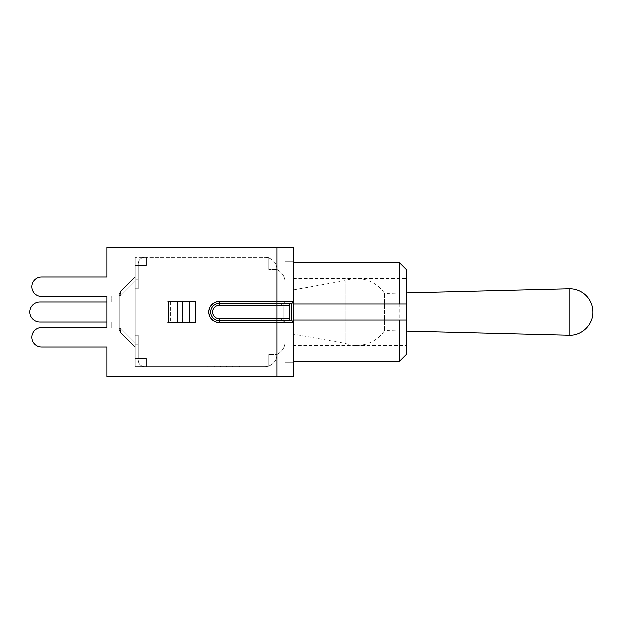 <?xml version="1.0" encoding="UTF-8"?>
<svg xmlns="http://www.w3.org/2000/svg" width="624" height="624" viewBox="0 0 624 624"><rect width="100%" height="100%" fill="white"/><g stroke="black" fill="none" stroke-linecap="round" stroke-linejoin="round"><path stroke-width="0.47" stroke-dasharray="3.12 2.34" d="M285.004 322.366L285.004 301.634L219.461 301.634A10.366 10.366 0 0 0 209.095 312A10.366 10.366 0 0 0 219.461 322.366L285.004 322.366L285.004 376.826L285.004 322.686L283.413 320.775A1.591 1.591 0 0 1 285.004 322.366L283.413 320.775L219.461 320.775A8.775 8.775 0 0 1 210.694 312A8.775 8.775 0 0 1 219.461 303.225L283.413 303.225A1.591 1.591 0 0 0 285.004 301.634L285.004 247.174L285.004 261.206L285.004 247.174L293.14 247.174L106.868 247.174L276.877 247.174L106.868 247.174L106.868 276.916L41.644 276.916A9.727 9.727 0 0 0 31.918 286.642A9.727 9.727 0 0 0 41.644 296.369L106.868 296.369L106.868 327.631L41.644 327.631A9.727 9.727 0 0 0 31.918 337.358A9.727 9.727 0 0 0 41.644 347.084L106.868 347.084L106.868 376.826L276.877 376.826L106.868 376.826L106.868 347.084L106.868 376.826L276.877 376.826L276.877 320.775L282.937 320.775A1.911 1.911 0 0 1 281.018 318.856L281.018 305.144L281.018 318.856L289.154 318.856L289.154 305.144A1.911 1.911 0 0 1 291.065 303.225L219.461 303.225A8.775 8.775 0 0 0 210.694 312A8.775 8.775 0 0 0 219.461 320.775L291.065 320.775A1.911 1.911 0 0 1 289.154 318.856A1.911 1.911 0 0 0 291.065 320.775A1.911 1.911 0 0 1 289.154 318.856L289.154 305.144A1.911 1.911 0 0 1 291.065 303.225A1.911 1.911 0 0 0 289.154 305.144L289.154 318.856M285.004 301.634L283.093 303.225A1.911 1.911 180 0 0 285.004 301.314L285.004 322.686L282.937 320.775A1.911 1.911 180 0 1 281.018 318.856L281.018 305.144A1.911 1.911 0 0 1 282.937 303.233L219.461 303.225A8.775 8.775 0 0 0 210.694 312A8.775 8.775 0 0 0 219.461 320.775L276.877 320.775L219.461 320.775A8.775 8.775 0 0 1 210.694 312A8.775 8.775 0 0 1 219.461 303.225L291.065 303.225L291.065 320.775L276.877 320.775L291.229 320.775A1.911 1.911 0 0 1 293.14 322.686L293.14 262.4L293.14 322.686A1.911 1.911 0 0 0 291.229 320.775A1.911 1.911 0 0 1 293.14 322.686L276.877 322.686L276.877 320.775L283.093 320.775A1.911 1.911 0 0 1 283.156 320.775M285.004 301.314L285.004 247.174L276.877 247.174L276.877 301.314L293.14 301.314A1.911 1.911 0 0 1 291.229 303.225A1.911 1.911 0 0 0 293.14 301.314A1.911 1.911 0 0 1 291.229 303.225L282.937 303.225A1.911 1.911 -0 0 0 281.018 305.144L281.018 318.856A1.911 1.911 180 0 0 282.937 320.767L281.018 318.856A1.911 1.911 180 0 0 282.937 320.767L219.461 320.775L276.877 320.775L276.877 303.225L219.461 303.225A8.775 8.775 0 0 0 210.694 312A8.775 8.775 0 0 0 219.461 320.775L276.877 320.775L276.877 247.174L276.877 301.314L285.004 301.314A1.911 1.911 0 0 1 283.093 303.225L281.018 305.144L276.877 305.144L281.018 305.144A1.911 1.911 0 0 1 282.937 303.225L281.018 305.144M285.004 341.648L285.004 282.352L285.004 341.648C284.965 347.217 282.251 351.523 276.877 354.58A12.121 12.121 0 0 1 264.755 366.701L268.741 366.701L268.741 354.58L268.741 366.701L268.741 366.023L268.741 366.701L135.096 366.701L135.096 257.299L135.096 347.326L135.096 276.674L121.017 290.753A6.38 3.682 -135 0 0 121.017 295.269A6.38 3.682 -135 0 1 121.017 290.753A6.38 6.38 0 0 0 119.153 295.269A6.38 6.38 0 0 1 121.017 290.753L135.096 276.674L135.096 277.274L135.096 265.434L135.096 346.726L135.096 257.299L135.096 366.701L135.096 358.566L135.096 366.701L264.755 366.701A12.121 12.121 0 0 0 268.741 366.023L268.741 354.58L268.741 366.023A12.121 12.121 0 0 0 276.877 354.58L268.741 354.58L276.877 354.58L268.741 354.58L276.877 354.58L276.877 269.42A12.121 12.121 0 0 0 264.755 257.299L268.741 257.299L268.741 269.42L268.741 257.299L268.741 257.977L268.741 257.299L135.096 257.299L264.755 257.299A12.121 12.121 0 0 1 268.741 257.977L268.741 269.42L268.741 257.977A12.121 12.121 0 0 1 276.877 269.42L276.877 354.58L276.877 269.42L268.741 269.42L276.877 269.42L268.741 269.42L276.877 269.42L276.877 354.58C282.251 351.523 284.965 347.217 285.004 341.648M293.14 312L293.14 278.507L293.14 312M293.14 334.175L293.14 289.825L293.14 334.175L345.228 343.442L345.228 280.558L345.228 343.442A33.493 33.493 0 0 0 356.772 345.493L406.372 345.493L406.372 278.507L406.372 345.493M283.156 303.225A1.911 1.911 180 0 1 283.093 303.233L283.093 320.767A1.911 1.911 0 0 1 285.004 322.686L276.877 322.686L276.877 376.826L293.14 376.826L285.004 376.826L293.14 376.826L293.14 322.686M293.14 247.174L293.14 261.206L293.14 247.174L276.877 247.174M399.196 303.865L293.14 303.865L293.14 320.135L399.196 320.135M189.267 301.712L167.95 301.712L189.267 301.712L189.267 322.288L167.95 322.288L182.473 322.288L182.473 301.712L167.95 301.634L195.858 301.634L195.858 322.366L195.858 301.634L167.95 301.634L195.858 301.634L195.858 322.366L167.95 322.366L195.858 322.366L167.95 322.366L189.267 322.288L182.473 322.288L182.473 301.712L189.267 301.712M293.14 362.794L285.004 362.794L293.14 362.794M293.14 261.206L285.004 261.206L293.14 261.206M106.868 276.916L106.868 247.174L106.868 276.916L41.644 276.916A9.727 9.727 0 0 0 31.918 286.642A9.727 9.727 0 0 0 41.644 296.369L106.868 296.369L106.868 327.631L41.644 327.631A9.727 9.727 0 0 0 31.918 337.358A9.727 9.727 0 0 0 41.644 347.084L106.868 347.084M106.868 322.124L106.868 301.876L111.173 301.876L39.967 301.876A10.124 10.124 0 0 0 29.843 312A10.124 10.124 0 0 0 39.967 322.124A10.124 10.124 0 0 1 29.843 312A10.124 10.124 0 0 1 39.967 301.876A10.124 10.124 0 0 0 29.843 312A10.124 10.124 0 0 0 39.967 322.124A10.124 10.124 0 0 1 29.843 312A10.124 10.124 0 0 1 39.967 301.876A10.124 10.124 0 0 0 29.843 312A10.124 10.124 0 0 0 39.967 322.124L111.173 322.124L106.868 322.124L111.173 322.124L111.173 328.185L111.173 322.124L39.967 322.124L111.173 322.124L111.173 328.185L111.173 322.124L106.868 322.124M291.229 303.225L291.229 320.775M285.004 322.686A1.911 1.911 0 0 0 283.093 320.767L282.937 303.225L282.937 320.767L281.018 318.856L219.461 318.856L219.461 320.775A8.775 8.775 0 0 1 210.694 312A8.775 8.775 0 0 1 219.461 303.225A8.775 8.775 0 0 0 210.694 312A8.775 8.775 0 0 0 219.461 320.775L219.461 322.366M283.093 320.767L283.093 303.225L276.877 303.225L276.877 301.314L276.877 305.144L219.461 305.144A6.856 6.856 0 0 0 212.605 312A6.856 6.856 0 0 0 219.461 318.856L276.877 318.856L276.877 322.686L219.461 322.686L219.461 318.856A6.856 6.856 0 0 1 212.605 312A6.856 6.856 0 0 1 219.461 305.144L219.461 301.634M41.644 276.916A9.727 9.727 0 0 0 31.918 286.642A9.727 9.727 0 0 0 41.644 296.369M41.644 327.631A9.727 9.727 0 0 0 31.918 337.358A9.727 9.727 0 0 0 41.644 347.084M111.173 301.876L111.173 295.815L111.173 301.876L39.967 301.876L111.173 301.876L111.173 295.815L111.173 301.876L106.868 301.876L111.173 301.876L111.173 295.815L111.173 301.876M119.153 295.815L111.173 295.815L119.153 295.815L119.153 328.185L111.173 328.185L111.173 322.124L111.173 328.185L119.153 328.185L119.153 295.815L111.173 295.815L119.153 295.815L119.153 328.185L111.173 328.185L119.153 328.185L119.153 295.815L111.173 295.815L119.153 295.815L119.153 328.185L111.173 328.185L119.153 328.185L119.153 295.815M121.017 328.731A6.38 3.682 -45 0 0 121.017 333.247A6.38 6.38 0 0 1 119.153 328.731A6.38 6.38 0 0 0 121.017 333.247A6.38 3.682 -45 0 1 121.017 328.731A6.38 3.682 -45 0 0 121.017 333.247L135.096 347.326L121.017 333.247A6.38 3.682 -45 0 1 121.017 328.731A6.38 3.682 -45 0 0 121.017 333.247A6.38 6.38 0 0 1 119.153 328.731L119.153 295.269L119.153 328.731A6.38 6.38 0 0 0 121.017 333.247L135.096 347.326L135.096 346.726L135.096 347.326L121.017 333.247A6.38 3.682 -45 0 1 121.017 328.731L119.153 328.731L119.153 295.269A6.38 6.38 0 0 1 121.017 290.753A6.38 6.38 0 0 0 119.153 295.269L119.153 328.731A6.38 6.38 0 0 0 121.017 333.247A6.38 6.38 0 0 1 119.153 328.731L119.153 295.269A6.38 6.38 0 0 1 121.017 290.753A6.38 3.682 -135 0 0 121.017 295.269A6.38 3.682 -135 0 1 121.017 290.753L135.096 276.674L121.017 290.753A6.38 6.38 0 0 0 119.153 295.269L119.153 328.731L121.017 328.731L121.017 295.269A6.38 3.682 -135 0 1 121.017 290.753A6.38 3.682 -135 0 0 121.017 295.269L119.153 295.269L121.017 295.269L135.096 281.19L135.096 347.326L135.096 281.19L121.017 295.269L121.017 328.731L135.096 342.81L121.017 328.731L119.153 328.731L121.017 328.731L135.096 342.81L121.017 328.731L121.017 295.269L119.153 295.269L121.017 295.269L121.017 328.731L119.153 328.731L121.017 328.731L135.096 342.81L121.017 328.731L121.017 295.269L135.096 281.19L121.017 295.269L119.153 295.269L121.017 295.269L121.017 328.731M135.096 347.326L121.017 333.247L135.096 347.326M121.017 290.753L135.096 276.674L121.017 290.753M135.096 340.548L135.096 358.566L135.096 340.548M399.196 361.6L399.196 262.4M406.372 269.576L406.372 354.424M406.372 331.196L384.595 330.642L384.595 293.358A33.493 33.493 0 0 0 345.228 280.558L293.14 289.825M146.266 265.434L146.266 257.299L146.266 265.434L135.096 265.434L146.266 265.434L138.13 265.434L146.266 265.434L146.266 257.299L144.511 257.299L146.266 257.299L144.511 257.299L146.266 257.299L146.266 265.434L146.266 257.299L146.266 265.434L135.096 265.434L138.13 265.434L138.13 288.67L138.13 265.434L135.096 265.434L138.13 265.434L138.13 279.716L138.13 265.434L146.266 265.434M135.096 366.701L264.755 366.701L146.266 366.701L146.266 358.566L146.266 366.701L144.511 366.701L146.266 366.701L144.511 366.701L146.266 366.701L146.266 358.566L138.13 358.566L138.13 335.33L138.13 358.566L135.096 358.566L146.266 358.566L138.13 358.566L138.13 335.33L138.13 358.566L135.096 358.566L146.266 358.566L146.266 366.701L146.266 358.566L146.266 366.701L135.096 366.701M135.096 358.566L146.266 358.566L138.13 358.566L138.13 360.321C138.512 364.19 140.642 366.311 144.511 366.701C140.642 366.311 138.512 364.19 138.13 360.321L138.13 358.566L135.096 358.566M138.13 279.716L138.13 288.67L138.13 279.716L135.096 279.716L138.13 279.716M208.151 366.701L238.976 366.701L208.151 366.701L208.151 365.906L238.976 365.906L208.151 365.906L208.151 366.701M207.613 366.701L239.515 366.701L207.613 366.701L207.613 365.906L239.515 365.906L207.613 365.906L207.613 366.701M239.515 366.701L239.515 365.906L239.515 366.701M232.339 366.701L232.339 365.906L232.339 366.701M227.152 366.701L227.152 365.906L227.152 366.701M219.976 366.701L219.976 365.906L219.976 366.701M214.796 366.701L214.796 365.906L214.796 366.701M238.976 366.701L238.976 365.906L238.976 366.701M232.869 366.701L232.869 365.906L232.869 366.701M226.613 366.701L226.613 365.906L226.613 366.701M220.514 366.701L220.514 365.906L220.514 366.701M214.258 366.701L214.258 365.906L214.258 366.701M138.13 263.679L138.13 265.434L138.13 263.679C138.512 259.81 140.642 257.689 144.511 257.299C140.642 257.689 138.512 259.81 138.13 263.679L138.13 265.434L138.13 263.679C138.512 259.81 140.642 257.689 144.511 257.299C140.642 257.689 138.512 259.81 138.13 263.679M144.511 366.701C140.642 366.311 138.512 364.19 138.13 360.321C138.512 364.19 140.642 366.311 144.511 366.701M285.004 282.352C284.965 276.783 282.251 272.477 276.877 269.42C282.251 272.477 284.965 276.783 285.004 282.352M406.372 292.804L384.595 293.358L384.595 330.642A33.493 33.493 0 0 1 356.772 345.493L293.14 345.493M418.969 298.841L418.969 325.159L418.969 298.841L293.14 298.841L293.14 325.159L293.14 298.841M170.469 301.712L170.469 322.288L170.469 301.712M169.135 301.712L169.135 322.288L169.135 301.712M168.792 301.712L168.792 322.288M177.45 301.712L177.45 322.288M276.877 376.826L276.877 322.686L219.461 322.686A10.686 10.686 0 0 1 208.775 312A10.686 10.686 0 0 1 219.461 301.314L219.461 305.144L276.877 305.144L219.461 305.144A6.856 6.856 0 0 0 212.605 312A6.856 6.856 0 0 0 219.461 318.856L219.461 322.686A10.686 10.686 0 0 1 208.775 312A10.686 10.686 0 0 1 219.461 301.314L276.877 301.314L219.461 301.314L219.461 305.144M289.154 305.144L276.877 305.144L276.877 318.856L219.461 318.856M135.096 281.19L121.017 295.269L135.096 281.19M135.096 344.284L138.13 344.284L135.096 344.284M569.088 335.314L569.088 288.686M293.14 278.507L406.372 278.507M135.096 335.33L138.13 335.33L135.096 335.33M135.096 288.67L138.13 288.67L135.096 288.67M293.14 325.159L418.969 325.159"/><path stroke-width="0.94" d="M291.229 303.225L291.229 320.775A1.911 1.911 0 0 1 293.14 322.686L293.14 320.135L406.372 320.135L399.196 320.135L399.196 361.6L406.372 354.424L406.372 303.865L399.196 303.865L406.372 303.865L406.372 269.576L399.196 262.4L399.196 303.865L293.14 303.865L293.14 247.174L293.14 301.314L276.877 301.314L276.877 303.225L291.229 303.225A1.911 1.911 0 0 0 293.14 301.314L293.14 376.826L106.868 376.826L106.868 347.084L41.644 347.084L106.868 347.084M167.95 301.712L189.267 301.712L189.267 322.288L167.95 322.366L195.858 322.366L195.858 301.634L167.95 301.712M106.868 276.916L41.644 276.916L106.868 276.916L106.868 247.174L293.14 247.174M41.644 276.916A9.727 9.727 0 0 0 31.918 286.642A9.727 9.727 0 0 0 41.644 296.369L106.868 296.369L106.868 301.876L39.967 301.876A10.124 10.124 0 0 0 29.843 312A10.124 10.124 0 0 0 39.967 322.124L106.868 322.124L39.967 322.124L106.868 322.124L106.868 327.631L41.644 327.631A9.727 9.727 0 0 0 31.918 337.358A9.727 9.727 0 0 0 41.644 347.084M41.644 296.369L106.868 296.369L106.868 327.631L41.644 327.631M291.229 320.775L219.461 320.775A8.775 8.775 0 0 1 210.694 312A8.775 8.775 0 0 1 219.461 303.225L276.877 303.225L276.877 305.144L289.154 305.144L289.154 318.856A1.911 1.911 0 0 0 291.065 320.775L291.065 303.225A1.911 1.911 0 0 0 289.154 305.144M106.868 301.876L39.967 301.876L106.868 301.876M592.8 311.805L592.8 311.805A23.127 23.127 90 0 0 569.088 288.686L569.088 335.314L406.372 331.196M168.792 301.712L168.792 322.288M177.45 301.712L177.45 322.288M289.154 318.856L276.877 318.856L276.877 322.686L293.14 322.686M219.461 301.314A10.686 10.686 0 0 0 208.775 312A10.686 10.686 0 0 0 219.461 322.686L219.461 318.856A6.856 6.856 0 0 1 212.605 312A6.856 6.856 0 0 1 219.461 305.144L219.461 301.314L276.877 301.314L276.877 247.174M219.461 318.856L276.877 318.856L276.877 305.144L219.461 305.144M276.877 376.826L276.877 322.686L219.461 322.686M293.14 361.6L399.196 361.6M293.14 262.4L399.196 262.4M406.372 292.804L569.088 288.686M569.088 335.314C581.646 335.969 593.135 324.769 592.8 312.195"/></g></svg>
